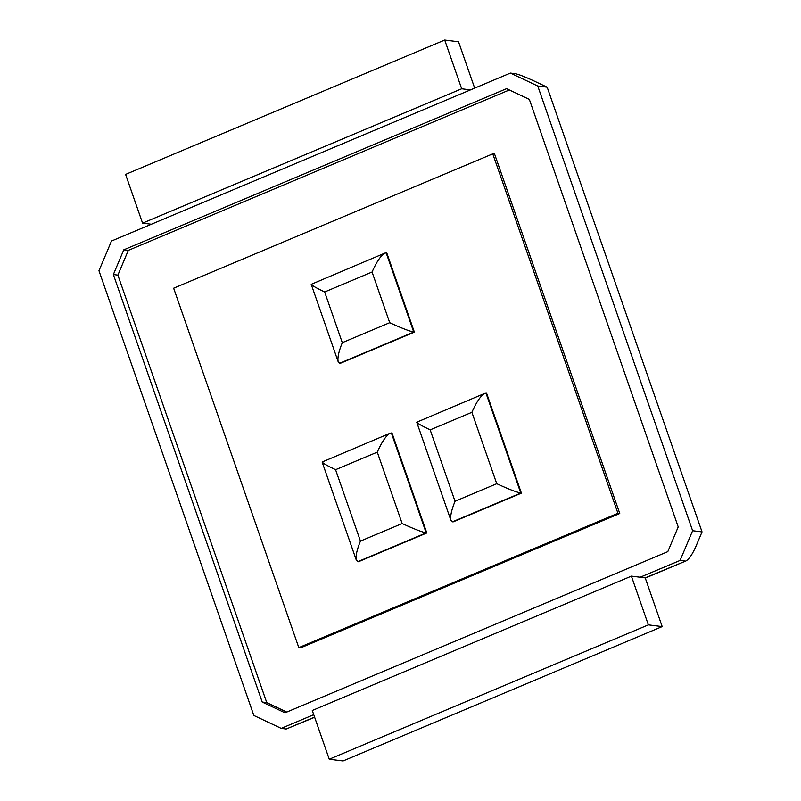 <?xml version="1.0" encoding="UTF-8"?>
<svg xmlns="http://www.w3.org/2000/svg" width="801" height="801" viewBox="0 0 801 801"><rect width="100%" height="100%" fill="white"/><g stroke="black" fill="none" stroke-linecap="round" stroke-linejoin="round"><path stroke-width="1.2" d="M547.173 87.189L537.751 86.017L510.377 73.091L515.393 73.722C518.918 74.453 525.076 76.856 533.877 80.911L547.173 87.189L702.036 531.904L695.949 546.332C692.434 554.262 689.14 559.118 686.046 560.9L645.216 577.861L662.187 626.592L343.078 760.95L329.251 759.218L312.28 710.487L631.398 576.139L645.216 577.861M510.377 73.091L111.489 241.031L98.964 270.748L253.827 715.453L281.201 728.379L286.217 729.01L314.643 717.265M537.751 86.017L692.615 530.723L702.036 531.904M640.199 577.231L680.089 560.44L692.615 530.723M313.742 714.682L281.201 728.379M262.227 702.056L113.362 274.553L123.775 249.832L506.572 88.661L529.351 99.414L678.217 526.918L667.804 551.649L285.006 712.81L262.227 702.056L266.753 702.617L117.887 275.123L128.3 250.393L509.346 89.972M474.673 88.12L458.532 41.782L444.715 40.05L461.686 88.781L470.487 89.882M461.686 88.781L142.568 223.139L151.379 224.24M680.089 560.44L685.105 561.07M123.775 249.832L128.3 250.393M113.362 274.553L117.887 275.123M286.768 712.069L266.753 702.617M444.715 40.05L125.597 174.408L142.568 223.139M631.398 576.139L648.369 624.87L662.187 626.592M648.369 624.87L329.251 759.218M494.597 154.082L619.764 513.501L300.645 647.849L298.813 647.629L173.647 288.2L492.765 153.852L494.597 154.082M492.765 153.852L617.931 513.271L619.764 513.501M617.931 513.271L298.813 647.629M340.295 363.334L414.377 332.145L386.793 252.946L384.931 253.086C380.926 255.399 376.63 261.717 372.065 272.02L324.655 291.985L342.297 342.668C338.653 351.679 337.291 358.067 338.212 361.852L340.295 363.334M453.026 521.932L521.401 493.136L486.607 393.231L484.755 393.371C480.74 395.684 476.445 401.992 471.879 412.305L430.167 429.867L455.028 501.266C451.384 510.277 450.022 516.665 450.943 520.45L453.026 521.932M358.427 561.751L426.813 532.965L392.019 433.061L390.157 433.201C386.142 435.514 381.857 441.822 377.281 452.134L335.569 469.696L360.44 541.096C356.785 550.097 355.424 556.495 356.355 560.269L358.427 561.751M386.162 252.866L413.737 332.065L414.377 332.145M485.977 393.151L520.77 493.056L521.401 493.136M391.379 432.981L426.172 532.885L426.813 532.965M384.931 253.086L311.219 284.325C312.03 285.536 316.505 288.09 324.655 291.985M339.654 363.253L413.737 332.065C409.161 331.103 401.151 327.989 389.717 322.703L342.297 342.668M484.755 393.371L416.73 422.207C417.551 423.419 422.027 425.972 430.167 429.867M452.385 521.851L520.77 493.056C516.194 492.104 508.184 488.98 496.74 483.704L455.028 501.266M390.157 433.201L322.142 462.037C322.953 463.248 327.429 465.802 335.569 469.696M357.787 561.681L426.172 532.885C421.596 531.934 413.586 528.81 402.152 523.534L360.44 541.096M314.573 717.075L286.217 729.01M372.065 272.02L389.717 322.703M471.879 412.305L496.74 483.704M377.281 452.134L402.152 523.534M686.046 560.9L645.286 578.062M311.219 284.325L338.212 361.852M416.73 422.207L450.943 520.45M322.142 462.037L356.355 560.269"/></g></svg>
